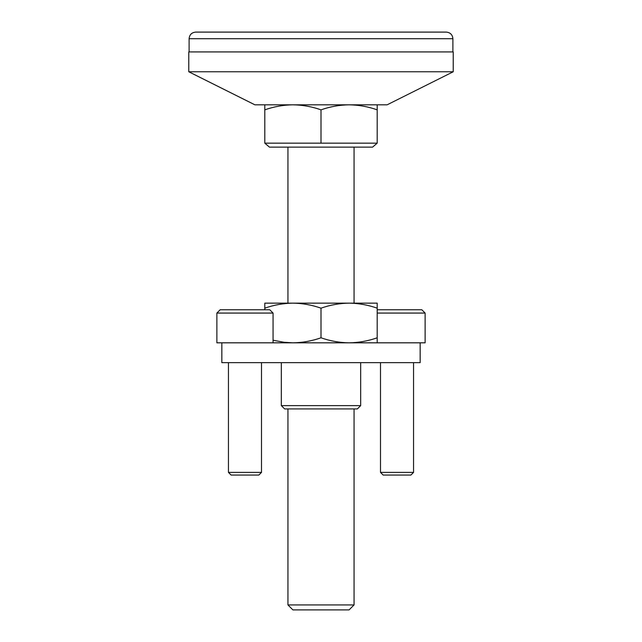 <?xml version="1.0" encoding="UTF-8"?>
<svg xmlns="http://www.w3.org/2000/svg" width="642" height="642" viewBox="0 0 642 642"><rect width="100%" height="100%" fill="white"/><g stroke="black" fill="none" stroke-linecap="round" stroke-linejoin="round"><path stroke-width="0.96" d="M261.503 362.65L261.503 472.392L228.448 472.392L228.448 362.65M273.067 342.82L216.876 342.82L216.876 313.063L273.067 313.063L273.067 342.82M273.067 313.063L269.768 309.765L220.182 309.765L216.876 313.063M261.503 472.392L258.854 475.04L231.088 475.04L228.448 472.392M413.552 362.65L413.552 472.392L380.497 472.392L380.497 362.65M377.191 309.765L421.818 309.765L425.124 313.063L425.124 342.82L420.165 342.82L420.165 362.65L221.835 362.65L221.835 342.82M425.124 313.063L377.191 313.063M413.552 472.392L410.912 475.04L383.146 475.04L380.497 472.392M354.055 147.13L354.055 303.152L264.809 303.152L264.809 308.168C273.974 304.958 283.339 303.281 292.904 303.152L287.945 303.152L287.945 147.13M292.904 303.152C302.47 303.281 311.835 304.958 321 308.168C330.165 304.958 339.53 303.281 349.096 303.152L377.191 303.152L377.191 337.796C368.026 341.006 358.661 342.684 349.096 342.82C339.53 342.684 330.165 341.006 321 337.796C311.835 341.006 302.47 342.684 292.904 342.82L283.989 342.274L273.067 340.228M349.096 303.152C358.661 303.281 368.026 304.958 377.191 308.168M377.191 342.82L377.191 337.796M264.809 308.168L264.809 309.765M321 308.168L321 337.796M188.78 51.93L453.22 51.93L453.22 71.768L188.78 71.768L188.78 51.93M188.78 71.768L254.89 104.823L387.11 104.823L453.22 71.768M292.904 104.823C302.47 104.951 311.835 106.628 321 109.838L321 143.166L264.809 143.166L264.809 109.838C273.974 106.628 283.339 104.951 292.904 104.823M321 109.838C330.165 106.628 339.53 104.951 349.096 104.823C358.661 104.951 368.026 106.628 377.191 109.838L377.191 143.166L321 143.166M377.191 109.838L377.191 104.823M264.809 104.823L264.809 109.838M377.191 143.166L372.569 147.13L269.431 147.13L264.809 143.166M287.945 604.941L292.904 609.9L349.096 609.9L354.055 604.941L287.945 604.941L287.945 408.93M195.722 32.1L446.278 32.1C450.291 32.493 452.498 34.692 452.891 38.713L189.109 38.713C189.502 34.692 191.709 32.493 195.722 32.1M244.971 342.82L420.165 342.82M360.668 405.624L281.332 405.624L284.639 408.93L357.361 408.93L360.668 405.624L360.668 362.65M281.332 405.624L281.332 362.65M189.109 51.93L189.109 38.713M354.055 408.93L354.055 604.941M452.891 51.93L452.891 38.713"/></g></svg>
